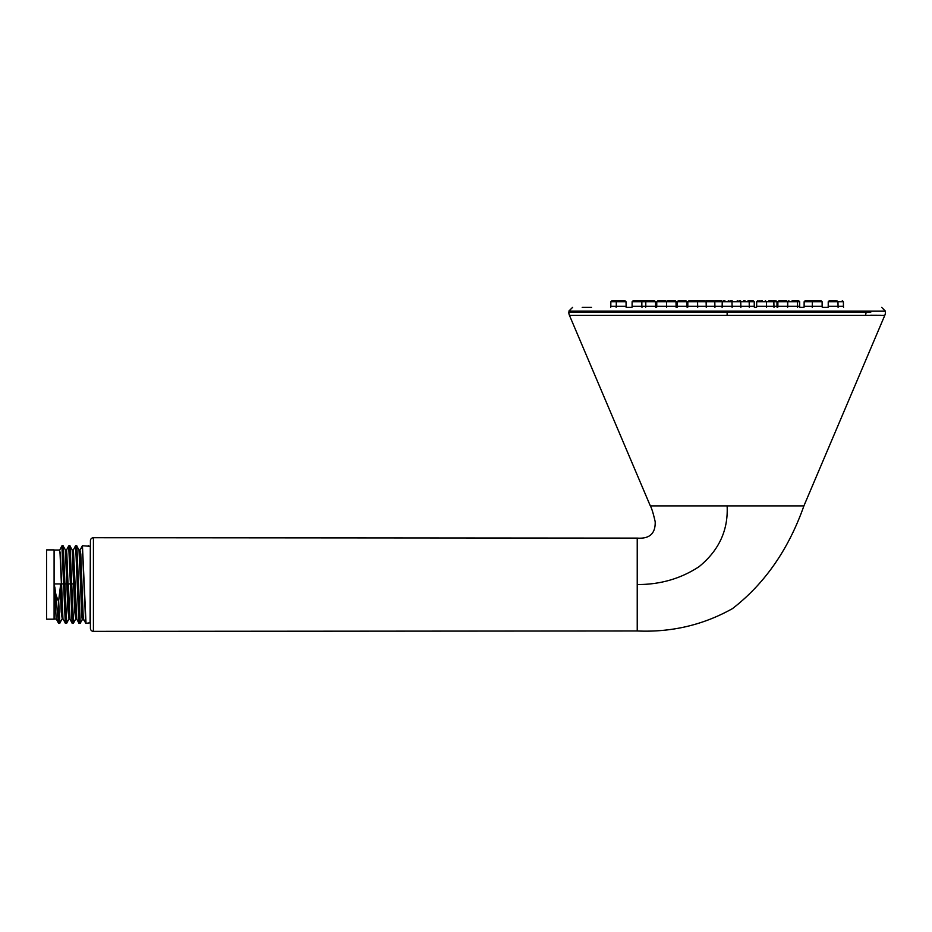 <?xml version="1.0" encoding="UTF-8"?>
<svg xmlns="http://www.w3.org/2000/svg" width="932" height="932" viewBox="0 0 932 932"><rect width="100%" height="100%" fill="white"/><g stroke="black" fill="none" stroke-linecap="round" stroke-linejoin="round"><path stroke-width="1.4" d="M54.091 550.078L54.091 618.999M54.149 619.058L56.153 619.058L54.429 583.933L60.545 583.933L61.407 608.747L62.269 619.058L62.945 619.058L60.056 553.69L59.543 550.02L54.149 550.02M56.153 619.058L54.429 583.933M62.269 619.058L61.221 612.044L60.312 587.113L58.646 600.756A0.757 0.757 -179.9 0 1 58.471 601.128A53.811 53.776 -0 0 1 55.862 594.36A75.201 75.154 -179.9 0 1 54.86 587.113M60.312 587.113L60.545 583.933M68.024 583.945L66.603 549.88L68.712 545.884L70.401 583.863L68.351 583.933L70.005 619.197L68.817 607.419L66.848 553.736L66.335 550.02L65.38 549.857M69.737 619.058L69.061 619.058L68.199 608.736L65.659 550.02M62.945 619.058L60.417 554.016L59.543 550.02M55.862 594.36L58.297 622.296A38.69 1.072 89.8 0 0 58.471 623.147L59.566 623.403M58.646 600.756L59.858 623.193L58.506 606.592A36.977 1.468 -91.6 0 0 58.471 601.128M58.297 622.296L58.506 621.201A38.899 1.072 89.7 0 0 58.844 623.403L58.867 623.403M58.506 606.592L58.506 621.201M69.061 619.058L67.919 609.982L65.391 549.88L62.922 545.674L66.731 623.147L65.45 623.345L63.609 583.863L65.31 623.205M59.811 549.88L61.908 545.884L63.609 583.863L61.221 583.945M63.259 545.884L66.65 623.193M76.529 619.058L75.853 619.058L74.991 608.747L72.451 550.02L73.407 549.88L76.797 619.197L73.115 550.02M62.945 545.674L62.048 545.733L63.947 583.851M75.853 619.058L74.816 612.044L72.183 549.88L69.737 545.674L73.535 623.124M69.038 545.674L72.102 623.205M70.005 619.197L72.242 623.345M70.051 545.884L73.453 623.193L75.585 619.209M79.255 550.02L82.61 619.034L83.286 619.034L80.443 553.806L79.931 550.02L78.975 549.88L76.529 545.674L79.907 623.403A38.899 1.072 90.3 0 0 79.931 623.403A38.899 1.072 90.3 0 0 79.954 623.403M75.643 545.733L78.894 623.205M70.739 583.851L72.44 623.403L73.139 623.403M83.286 619.034L80.793 554.027L79.931 550.02M82.412 619.151L82.377 619.197C81.69 619.605 81.224 603.575 80.595 583.933L78.987 549.88M76.529 545.674L75.853 545.674L79.267 623.403M76.843 545.884L80.245 623.193A38.701 1.072 90.3 0 0 80.315 623.147L80.245 623.193M82.016 619.897L83.962 619.897M80.199 549.88L82.296 545.884L85.697 623.205M88.738 546.082A0.746 0.734 -30 0 1 89.006 546.245L82.435 545.733L86.024 623.403A38.899 1.072 90.3 0 0 86.047 623.403A38.899 1.072 90.3 0 0 86.059 623.403L90.043 622.716L90.416 623.729M90.299 622.762L88.913 622.902L90.089 622.727L90.322 546.292L89.134 546.408A0.746 0.734 150 0 0 88.493 546.047L90.299 546.315M89.029 622.856L88.936 623.03A0.746 0.746 30.2 0 1 88.284 623.403L88.924 623.03M90.416 549.367L90.136 622.704M88.284 545.674L89.029 546.222M88.493 623.03A0.746 0.734 30 0 0 89.134 622.669L90.089 622.727M90.416 545.348L90.322 546.292M870.791 312.185L568.835 312.313A7.421 7.421 178.2 0 0 569.429 315.307L884.806 315.307L803.908 505.89C788.565 549.391 764.764 583.618 732.529 608.584C703.276 624.999 671.518 632.455 637.232 630.976L93.421 631.348L93.421 537.729L637.232 538.102C649.534 539.011 655.522 533.57 655.196 521.769C653.297 513.392 651.678 508.103 650.326 505.89L727.123 505.89C728.335 530.192 718.956 550.462 698.988 566.726C680.721 578.69 660.136 584.632 637.232 584.539L637.232 538.102M803.908 505.89L727.123 505.89C728.335 530.192 718.956 550.462 698.988 566.726C680.721 578.69 660.136 584.632 637.232 584.539L637.232 630.976M93.421 537.729A2.994 2.994 0 0 0 90.416 540.723L90.416 628.354A2.994 2.994 -51 0 0 93.421 631.348M569.429 315.307L650.326 505.89M880.624 315.272L870.686 315.226M591.505 307.385L582.197 307.385M626.153 307.385L631.966 307.385L626.153 307.385L626.024 301.77L610.833 301.77L611.951 300.652M655.65 307.385L656.617 307.385L655.65 307.385L655.522 301.77L632.106 301.77L633.236 300.652L640.692 300.652M676.504 307.385L677.121 307.385L676.376 306.267L656.757 306.267L656.617 307.385M687.129 307.385L686.989 306.267L677.249 306.267L677.121 307.385M754.396 307.385L756.539 307.385L754.396 307.385L754.256 306.267L687.816 306.267L687.676 307.385M777.125 307.385L777.731 307.385L776.985 306.267L756.679 306.267L756.539 307.385M799.842 307.385L803.99 307.385L799.842 307.385L799.703 306.267L787.738 306.267L787.61 307.385M822.269 307.385L828.082 307.385L822.269 307.385L822.129 306.267L804.13 306.267L803.99 307.385M737.993 300.652L737.247 300.652M771.405 300.652L768.888 300.652M743.608 300.652L744.994 300.652L743.608 300.652M760.862 300.652L762.248 300.652L760.862 300.652M728.917 300.652L728.288 300.652M792.922 300.652L792.13 300.652M811.842 300.652L806.157 300.652L811.842 300.652M812.587 300.652L805.411 300.652M786.026 300.652L779.455 300.652M778.989 300.652L777.871 301.77L787.61 301.77L787.61 306.267L777.871 306.267L777.731 307.385M829.34 300.652L828.222 301.77L843.413 301.77L843.413 306.267L828.222 306.267L828.082 307.385M835.654 300.652L830.517 300.652L835.654 300.652M834.792 300.652L829.41 300.652M798.549 300.652L793.237 300.652M798.584 300.652L799.703 301.77L797.477 301.77L796.441 300.652M703.975 300.652L698.534 300.652M646.703 300.652L640.727 300.652L641.845 301.77L641.845 306.267L632.106 306.267L631.966 307.385M655.499 306.267L641.845 306.267L641.985 307.385M749.316 307.385L749.177 301.77L754.256 301.77L753.138 300.652L748.047 300.652L749.177 301.77L687.816 301.77L688.946 300.652M773.723 300.652L772.721 300.652L773.723 300.652M712.654 300.652L707.213 300.652M721.333 300.652L715.893 300.652M696.379 301.77L697.509 300.652L696.437 300.652L697.555 301.77L697.695 307.385M695.412 300.652L689.96 300.652M625.931 306.267L616.285 306.267L616.285 301.77L617.403 300.652L612.406 300.652M616.145 307.385L616.285 306.267L610.833 306.267L610.693 307.385M820.976 300.652L813.543 300.652L812.389 301.77L804.13 301.77L805.248 300.652M818.867 300.652L815.663 300.652L818.867 300.652M654.392 300.652L655.522 301.77L654.392 300.652L646.913 300.652L645.794 301.77M645.783 301.77L645.794 306.267M685.836 300.652L678.414 300.652M686.954 306.267L686.989 301.77L677.249 301.77L678.38 300.652M674.64 300.652L667.568 300.652M624.836 300.652L617.473 300.652M665.005 300.652L658.237 300.652M46.6 567.926L46.6 549.892L54.091 549.892L54.091 619.186L46.6 619.186L46.6 567.926M67.337 583.921L64.623 583.875M74.141 583.921L71.415 583.875M79.232 623.403L79.931 623.403M866.026 312.162A7.444 6.536 90.3 0 1 865.479 315.202M885.4 312.313A7.491 7.491 170.4 0 1 884.806 315.307M727.135 311.975L727.123 315.086M881.649 307.385L885.388 311.102L568.846 311.102L572.597 307.385M775.855 300.652L776.985 301.77L756.679 301.77L757.809 300.652M797.617 307.385L797.477 301.77L787.738 301.77L788.868 300.652M675.246 300.652L676.376 301.77L656.757 301.77L657.876 300.652M821.01 300.652L822.129 301.77L812.389 301.77L812.25 307.385M686.954 301.77L685.87 300.652M56.421 619.197L58.471 623.147M62.001 619.197L59.543 623.403M63.213 619.197L65.45 623.345M68.782 619.209L66.731 623.147M69.061 545.674L69.737 545.674M73.407 549.88L75.457 545.931M76.797 619.197L79.034 623.345M85.826 623.345L83.437 619.081M82.377 619.197L80.315 623.147M90.089 546.362L88.913 546.187L90.089 546.362M583.409 311.102L583.444 312.185M732.121 300.652L731.003 301.77L731.958 300.663M740.556 300.652L739.612 300.652L740.742 301.77L740.87 307.385M666.24 301.77L667.359 300.652L666.24 301.77M773.979 307.385L773.84 301.77L772.721 300.652M766.558 307.385L766.419 301.77L765.3 300.652M756.679 301.77L756.679 306.267M759.86 301.397L759.114 300.652M722.114 307.385L722.253 301.77L723.372 300.652M732.121 307.385L731.993 301.77L730.863 300.652M725.434 301.397L724.688 300.652M787.738 301.77L787.738 306.267M804.13 301.77L804.13 306.267L804.13 301.77M787.61 301.77L786.48 300.652M777.871 301.77L777.871 306.267M843.413 301.77L842.283 300.652M843.413 306.267L843.553 307.385M838.089 307.385L837.961 301.77L836.831 300.652M828.222 301.77L828.222 306.267M799.703 301.77L799.703 306.267M706.258 307.385L706.118 301.77L705 300.652M776.985 301.77L776.985 306.267M773.805 301.397L774.55 300.652M705.058 301.77L706.188 300.652M714.937 307.385L714.797 301.77L713.679 300.652M713.749 301.77L714.867 300.652M676.376 301.77L676.376 306.267M754.256 301.77L754.256 306.267M751.076 301.397L751.821 300.652M687.816 301.77L687.816 306.267M610.833 301.77L610.833 306.267M822.129 301.77L822.129 306.267M818.948 301.397L819.694 300.652M645.783 306.267L645.643 307.385M677.249 301.77L677.249 306.267M676.119 307.385L675.98 301.77L674.85 300.652M632.106 306.267L632.106 301.77L633.236 300.652M626.024 301.77L624.894 300.652M666.636 307.385L666.497 301.77L665.366 300.652M656.757 301.77L656.757 306.267"/></g></svg>
